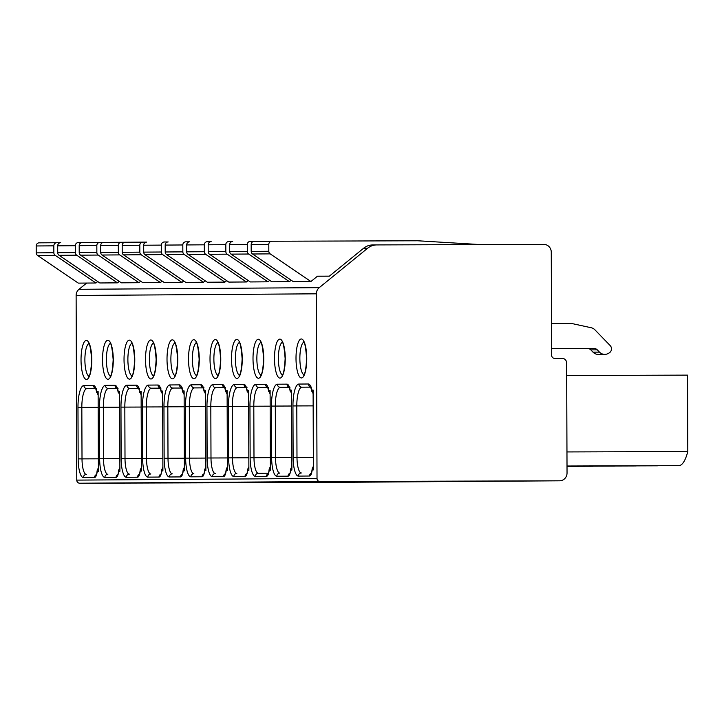 <?xml version="1.0" encoding="UTF-8"?>
<svg xmlns="http://www.w3.org/2000/svg" width="724" height="724" viewBox="0 0 724 724"><rect width="100%" height="100%" fill="white"/><g stroke="black" fill="none" stroke-linecap="round" stroke-linejoin="round"><path stroke-width="1.09" d="M566.693 375.512L687.538 375.123L687.8 451.55L566.955 451.939M567.037 472.989L566.648 363.014A4.679 4.498 89.6 0 0 562.132 358.353L554.638 358.371A3.122 2.996 -90.4 0 1 551.625 355.267L551.272 252.16A7.801 7.493 89.6 0 0 543.742 244.386L376.824 244.92A15.602 14.996 89.6 0 0 376.779 244.92A15.602 14.996 89.6 0 0 367.638 248.232L319.248 287.654A7.801 7.493 89.6 0 0 316.379 293.817L317.022 478.464A3.122 2.996 89.6 0 0 320.026 481.578L559.562 480.808A7.801 7.493 89.6 0 0 567.037 472.989M567.01 466.401L571.317 466.392A45.232 12.471 -90.2 0 0 572.051 466.31M567.01 466.319L592.82 466.238A45.232 12.471 -90.2 0 0 593.553 466.156M567.01 466.247L614.314 466.093A45.232 12.471 -90.2 0 0 615.047 466.012M567.01 466.166L635.817 465.948A45.232 12.471 -90.2 0 0 636.541 465.867M567.01 466.093L657.311 465.804A45.232 12.471 -90.2 0 0 658.044 465.722M567.01 466.012L678.804 465.65A45.232 12.471 -90.2 0 0 687.8 451.55M319.365 482.456A7.801 7.493 -90.4 0 1 319.338 482.456L79.776 483.225A3.122 2.996 -90.4 0 1 76.762 480.112L76.12 295.464A7.801 7.493 -90.4 0 1 78.997 289.301L86.654 283.057M559.589 480.808L319.338 482.456A7.801 7.493 -90.4 0 1 319.311 482.456L559.562 480.808M98.138 395.223L96.726 391.53L98.129 391.521L98.401 471.387L97.233 471.396L97.224 470.265L96.591 474.582M119.632 395.069L118.22 391.385L119.623 391.376L119.903 471.243L118.727 471.243L118.718 470.12L118.084 474.437M141.135 394.924L139.714 391.241L141.117 391.222L141.397 471.089L140.23 471.098L140.221 469.966L139.587 474.283M162.629 394.779L161.217 391.087L162.619 391.078L162.9 470.944L161.724 470.953L161.714 469.822L161.081 474.139M184.131 394.625L182.71 390.942L184.113 390.933L184.394 470.799L183.226 470.808L183.217 469.677L182.575 473.994M205.625 394.48L204.213 390.797L205.616 390.788L205.888 470.645L204.72 470.654L204.711 469.523L204.078 473.849M227.119 394.336L225.707 390.643L227.11 390.634L227.39 470.5L226.214 470.51L226.205 469.378L225.571 473.695M248.622 394.191L247.201 390.498L248.603 390.489L248.884 470.356L247.717 470.365L247.708 469.233L247.074 473.55M270.115 394.037L268.704 390.354L270.106 390.345L270.387 470.211L269.21 470.22L269.201 469.089L268.568 473.406M291.618 393.892L290.197 390.209L291.6 390.2L291.881 470.057L290.713 470.066L290.704 468.935L290.062 473.261M313.112 393.747L311.7 390.055L313.103 390.046L313.374 469.912L312.207 469.921L312.198 468.79L311.564 473.107M313.365 466.292L312.198 468.79M98.392 467.767L97.224 470.265M119.885 467.623L118.718 470.12M141.388 467.469L140.221 469.966M162.882 467.324L161.714 469.822M184.385 467.179L183.217 469.677M205.878 467.034L204.711 469.523M227.372 466.88L226.205 469.378M248.875 466.736L247.708 469.233M270.369 466.591L269.201 469.089M291.872 466.446L290.704 468.935M376.779 244.92L372.733 244.947A15.602 14.996 -90.4 0 0 363.593 248.26L329.348 276.161L317.411 276.242M372.733 244.947A15.602 14.996 -90.4 0 1 372.788 244.947L376.724 244.92M97.722 281.546L95.948 282.993L78.319 283.12L37.585 255.463A3.122 2.996 -90.4 0 1 36.227 252.866L36.2 245.97A3.122 2.996 -90.4 0 1 39.186 242.839L56.798 242.721A3.122 2.996 -90.4 0 1 56.816 242.721L60.4 242.703M551.607 348.624L594.105 348.488A4.679 4.498 -90.4 0 1 597.291 349.855L599.472 352.108A7.801 7.493 89.6 0 0 608.522 353.321L609.273 352.869A4.634 4.453 89.6 0 0 610.169 345.574L594.938 329.845A7.801 7.493 89.6 0 0 591.191 327.746L571.897 323.538A4.679 4.498 89.6 0 0 570.965 323.438L551.516 323.501M551.607 348.651L587.653 348.534A4.679 4.498 -90.4 0 1 590.838 349.891L593.019 352.154A7.801 7.493 89.6 0 0 598.359 354.416L604.802 354.371M329.348 276.161L317.465 276.197L310.922 281.527L270.188 253.871A3.122 2.996 -90.4 0 1 268.821 251.273L268.803 244.377A3.122 2.996 -90.4 0 1 271.781 241.246L417.739 240.775L480.401 244.585M254.151 241.363L271.781 241.246A3.122 2.996 -90.4 0 1 271.79 241.246L254.16 241.363A3.122 2.996 -90.4 0 1 254.16 241.363A3.122 2.996 -90.4 0 0 251.174 244.495L251.201 251.391A3.122 2.996 -90.4 0 0 252.558 253.997L293.292 281.645L310.922 281.527M291.202 280.224L289.419 281.672L248.685 254.024A3.122 2.996 -90.4 0 1 247.327 251.418L247.3 244.522A3.122 2.996 -90.4 0 1 250.296 241.391L253.88 241.382M289.419 281.672L271.799 281.79L231.065 254.142A3.122 2.996 -90.4 0 1 229.698 251.536L229.68 244.64A3.122 2.996 -90.4 0 1 232.666 241.517L232.657 241.517M269.699 280.369L267.925 281.817L227.191 254.169A3.122 2.996 -90.4 0 1 225.834 251.563L225.807 244.667A3.122 2.996 -90.4 0 1 228.793 241.544L232.377 241.526M267.925 281.817L250.296 281.944L209.562 254.287A3.122 2.996 -90.4 0 1 208.204 251.69L208.177 244.793A3.122 2.996 -90.4 0 1 211.164 241.662L211.155 241.662M248.205 280.523L246.432 281.971L205.697 254.314A3.122 2.996 -90.4 0 1 204.331 251.717L204.313 244.821A3.122 2.996 -90.4 0 1 207.299 241.689L210.883 241.68M246.432 281.971L228.802 282.089L188.068 254.441A3.122 2.996 -90.4 0 1 186.702 251.834L186.683 244.938A3.122 2.996 -90.4 0 1 189.67 241.807L189.661 241.807M226.712 280.668L224.929 282.116L184.195 254.459A3.122 2.996 -90.4 0 1 182.837 251.862L182.81 244.965A3.122 2.996 -90.4 0 1 185.797 241.834L189.389 241.825M224.929 282.116L207.299 282.233L166.565 254.586A3.122 2.996 -90.4 0 1 165.208 251.979L165.181 245.083A3.122 2.996 -90.4 0 1 168.176 241.952L168.158 241.952M205.209 280.812L203.435 282.26L162.701 254.613A3.122 2.996 -90.4 0 1 161.334 252.006L161.316 245.11A3.122 2.996 -90.4 0 1 164.303 241.979L167.887 241.97M203.435 282.26L185.806 282.378L145.072 254.73A3.122 2.996 -90.4 0 1 143.714 252.124L143.687 245.228A3.122 2.996 -90.4 0 1 146.673 242.106L146.664 242.106M183.715 280.957L181.941 282.405L141.198 254.758A3.122 2.996 -90.4 0 1 139.841 252.151L139.813 245.255A3.122 2.996 -90.4 0 1 142.809 242.133L146.393 242.115M181.941 282.405L164.312 282.532L123.578 254.875A3.122 2.996 -90.4 0 1 122.211 252.278L122.193 245.382A3.122 2.996 -90.4 0 1 125.18 242.25L142.782 242.133M162.212 281.111L160.438 282.559L119.704 254.902A3.122 2.996 -90.4 0 1 118.347 252.305L118.32 245.409A3.122 2.996 -90.4 0 1 121.306 242.278L124.89 242.268M160.438 282.559L142.809 282.677L102.075 255.029A3.122 2.996 -90.4 0 1 100.717 252.423L100.69 245.527A3.122 2.996 -90.4 0 1 103.677 242.395L121.288 242.278M140.718 281.256L138.945 282.704L98.211 255.056A3.122 2.996 -90.4 0 1 96.844 252.45L96.826 245.554A3.122 2.996 -90.4 0 1 99.812 242.422L103.396 242.413M138.945 282.704L121.315 282.822L80.581 255.174A3.122 2.996 -90.4 0 1 79.215 252.567L79.197 245.671A3.122 2.996 -90.4 0 1 82.183 242.54L99.785 242.422M119.225 281.401L117.442 282.849L76.708 255.201A3.122 2.996 -90.4 0 1 75.35 252.595L75.323 245.698A3.122 2.996 -90.4 0 1 78.31 242.567L81.903 242.558M117.442 282.849L99.822 282.966L59.078 255.319A3.122 2.996 -90.4 0 1 57.721 252.721L57.694 245.825A3.122 2.996 -90.4 0 1 60.689 242.694L60.671 242.694M95.948 282.993L55.214 255.346A3.122 2.996 -90.4 0 1 53.848 252.739L53.829 245.843A3.122 2.996 -90.4 0 1 56.807 242.721L39.177 242.839M79.776 483.225L320.026 481.578M317.022 478.464L76.762 480.112M76.12 295.464L316.379 293.817M96.726 391.53A14.037 3.873 -90.2 0 0 93.514 385.467L83.921 385.539A21.838 6.018 -90.2 0 0 77.975 407.413L78.156 458.889A18.715 5.159 -90.2 0 0 83.378 477.569L94.554 477.496A10.923 3.014 -90.2 0 0 97.233 471.396M91.785 359.9A19.503 5.376 89.8 0 1 86.473 379.43A19.503 5.376 89.8 0 1 81.034 359.973A19.503 5.376 89.8 0 1 86.337 340.434A19.503 5.376 89.8 0 1 91.785 359.9M118.22 391.385A14.037 3.873 -90.2 0 0 115.007 385.322L105.414 385.385A21.838 6.018 -90.2 0 0 99.469 407.268L99.65 458.745A18.715 5.159 -90.2 0 0 104.871 477.424L116.057 477.351A10.923 3.014 -90.2 0 0 118.727 471.243M113.279 359.756A19.503 5.376 89.8 0 1 107.976 379.286A19.503 5.376 89.8 0 1 102.527 359.828A19.503 5.376 89.8 0 1 107.84 340.289A19.503 5.376 89.8 0 1 113.279 359.756M139.714 391.241A14.037 3.873 -90.2 0 0 136.51 385.177L126.908 385.24A21.838 6.018 -90.2 0 0 120.971 407.123L121.143 458.591A18.715 5.159 -90.2 0 0 126.374 477.279L137.551 477.197A10.923 3.014 -90.2 0 0 140.23 471.098M134.773 359.602A19.503 5.376 89.8 0 1 129.469 379.141A19.503 5.376 89.8 0 1 124.03 359.674A19.503 5.376 89.8 0 1 129.334 340.144A19.503 5.376 89.8 0 1 134.773 359.602M161.217 391.087A14.037 3.873 -90.2 0 0 158.004 385.023L148.411 385.096A21.838 6.018 -90.2 0 0 142.465 406.969L142.646 458.446A18.715 5.159 -90.2 0 0 147.868 477.134L159.045 477.053A10.923 3.014 -90.2 0 0 161.724 470.953M156.275 359.457A19.503 5.376 89.8 0 1 150.963 378.996A19.503 5.376 89.8 0 1 145.524 359.529A19.503 5.376 89.8 0 1 150.827 339.999A19.503 5.376 89.8 0 1 156.275 359.457M182.71 390.942A14.037 3.873 -90.2 0 0 179.507 384.878L169.905 384.942A21.838 6.018 -90.2 0 0 163.959 406.825L164.14 458.301A18.715 5.159 -90.2 0 0 169.371 476.98L180.548 476.908A10.923 3.014 -90.2 0 0 183.226 470.808M177.769 359.312A19.503 5.376 89.8 0 1 172.466 378.842A19.503 5.376 89.8 0 1 167.018 359.385A19.503 5.376 89.8 0 1 172.33 339.846A19.503 5.376 89.8 0 1 177.769 359.312M204.213 390.797A14.037 3.873 -90.2 0 0 201 384.734L191.398 384.797A21.838 6.018 -90.2 0 0 185.462 406.68L185.643 458.156A18.715 5.159 -90.2 0 0 190.865 476.835L202.041 476.763A10.923 3.014 -90.2 0 0 204.72 470.654M199.272 359.167A19.503 5.376 89.8 0 1 193.96 378.697A19.503 5.376 89.8 0 1 188.521 359.24A19.503 5.376 89.8 0 1 193.824 339.701A19.503 5.376 89.8 0 1 199.272 359.167M225.707 390.643A14.037 3.873 -90.2 0 0 222.494 384.589L212.901 384.652A21.838 6.018 -90.2 0 0 206.955 406.535L207.136 458.002A18.715 5.159 -90.2 0 0 212.358 476.691L223.544 476.609A10.923 3.014 -90.2 0 0 226.214 470.51M220.766 359.014A19.503 5.376 89.8 0 1 215.462 378.552A19.503 5.376 89.8 0 1 210.014 359.086A19.503 5.376 89.8 0 1 215.327 339.556A19.503 5.376 89.8 0 1 220.766 359.014M247.201 390.498A14.037 3.873 -90.2 0 0 243.997 384.435L234.395 384.507A21.838 6.018 -90.2 0 0 228.458 406.381L228.63 457.858A18.715 5.159 -90.2 0 0 233.861 476.546L245.038 476.464A10.923 3.014 -90.2 0 0 247.717 470.365M242.259 358.869A19.503 5.376 89.8 0 1 236.956 378.408A19.503 5.376 89.8 0 1 231.517 358.941A19.503 5.376 89.8 0 1 236.82 339.411A19.503 5.376 89.8 0 1 242.259 358.869M268.704 390.354A14.037 3.873 -90.2 0 0 265.491 384.29L255.898 384.353A21.838 6.018 -90.2 0 0 249.952 406.236L250.133 457.713A18.715 5.159 -90.2 0 0 255.355 476.392L266.532 476.32A10.923 3.014 -90.2 0 0 269.21 470.22M263.762 358.724A19.503 5.376 89.8 0 1 258.45 378.254A19.503 5.376 89.8 0 1 253.011 358.796A19.503 5.376 89.8 0 1 258.314 339.257A19.503 5.376 89.8 0 1 263.762 358.724M290.197 390.209A14.037 3.873 -90.2 0 0 286.994 384.145L277.392 384.209A21.838 6.018 -90.2 0 0 271.446 406.092L271.627 457.568A18.715 5.159 -90.2 0 0 276.858 476.247L288.034 476.175A10.923 3.014 -90.2 0 0 290.713 470.066M285.256 358.57A19.503 5.376 89.8 0 1 279.953 378.109A19.503 5.376 89.8 0 1 274.505 358.651A19.503 5.376 89.8 0 1 279.817 339.113A19.503 5.376 89.8 0 1 285.256 358.57M306.75 358.425A19.503 5.376 89.8 0 1 301.446 377.964A19.503 5.376 89.8 0 1 296.007 358.498A19.503 5.376 89.8 0 1 301.311 338.968A19.503 5.376 89.8 0 1 306.75 358.425M311.7 390.055A14.037 3.873 -90.2 0 0 308.487 384.001L298.885 384.064A21.838 6.018 -90.2 0 0 292.949 405.938L293.13 457.414A18.715 5.159 -90.2 0 0 298.351 476.102L309.528 476.021A10.923 3.014 -90.2 0 0 312.207 469.921M311.202 473.215A3.122 2.996 89.6 0 0 309.528 476.021M310.569 387.114L301.899 387.177A18.715 5.159 -90.2 0 0 296.804 405.929L296.985 457.405A15.602 4.299 -90.2 0 0 301.329 472.971A3.122 2.996 89.6 0 0 298.351 476.102M293.13 457.414L313.338 457.351M313.157 405.874L292.949 405.938M298.885 384.064A3.122 2.996 -90.4 0 0 301.899 387.177L310.587 387.141M310.46 386.924A3.122 2.996 -90.4 0 1 308.487 384.001M96.229 474.682A3.122 2.996 89.6 0 0 94.554 477.496M83.921 385.539A3.122 2.996 -90.4 0 0 86.925 388.643L95.613 388.616L86.925 388.643A18.715 5.159 -90.2 0 0 81.83 407.395L82.011 458.871A15.602 4.299 -90.2 0 0 86.355 474.446L86.364 474.446A3.122 2.996 89.6 0 0 83.378 477.569M78.156 458.889L98.364 458.817M98.183 407.35L77.975 407.413M95.487 388.39A3.122 2.996 -90.4 0 1 93.514 385.467M88.934 376.19A16.381 4.516 89.8 0 1 84.889 359.955A16.381 4.516 89.8 0 1 88.826 343.665M117.731 474.537A3.122 2.996 89.6 0 0 116.057 477.351M117.089 388.435L108.419 388.498A18.715 5.159 -90.2 0 0 103.333 407.25L103.505 458.726A15.602 4.299 -90.2 0 0 107.858 474.292A3.122 2.996 89.6 0 0 104.871 477.424M99.65 458.745L119.858 458.672M119.677 407.196L99.469 407.268M105.414 385.385A3.122 2.996 -90.4 0 0 108.419 388.498L117.107 388.471M116.989 388.245A3.122 2.996 -90.4 0 1 115.007 385.322M110.428 376.046A16.381 4.516 89.8 0 1 106.392 359.81A16.381 4.516 89.8 0 1 110.32 343.511M139.225 474.392A3.122 2.996 89.6 0 0 137.551 477.197M138.592 388.29L129.922 388.354A18.715 5.159 -90.2 0 0 124.827 407.105L125.008 458.582A15.602 4.299 -90.2 0 0 129.352 474.148A3.122 2.996 89.6 0 0 126.374 477.279M121.143 458.591L141.352 458.527M141.18 407.051L120.971 407.123M126.908 385.24A3.122 2.996 -90.4 0 0 129.922 388.354L138.61 388.326M138.483 388.1A3.122 2.996 -90.4 0 1 136.51 385.177M131.922 375.901A16.381 4.516 89.8 0 1 127.886 359.665A16.381 4.516 89.8 0 1 131.822 343.366M160.728 474.247A3.122 2.996 89.6 0 0 159.045 477.053M148.411 385.096A3.122 2.996 -90.4 0 0 151.416 388.2L160.104 388.173L151.416 388.2A18.715 5.159 -90.2 0 0 146.32 406.96L146.501 458.428A15.602 4.299 -90.2 0 0 150.854 474.003A3.122 2.996 89.6 0 0 147.868 477.134M142.646 458.446L162.855 458.382M162.674 406.906L142.465 406.969M159.986 387.946A3.122 2.996 -90.4 0 1 158.004 385.023M153.425 375.756A16.381 4.516 89.8 0 1 149.379 359.511A16.381 4.516 89.8 0 1 153.316 343.221M182.222 474.093A3.122 2.996 89.6 0 0 180.548 476.908M169.905 384.942A3.122 2.996 -90.4 0 0 172.918 388.055L181.597 388.028L172.918 388.055A18.715 5.159 -90.2 0 0 167.823 406.807L168.004 458.283A15.602 4.299 -90.2 0 0 172.348 473.858A3.122 2.996 89.6 0 0 169.371 476.98M164.14 458.301L184.349 458.229M184.168 406.761L163.959 406.825M181.48 387.802A3.122 2.996 -90.4 0 1 179.507 384.878M174.918 375.602A16.381 4.516 89.8 0 1 170.882 359.366A16.381 4.516 89.8 0 1 174.819 343.076M203.715 473.949A3.122 2.996 89.6 0 0 202.041 476.763M203.082 387.847L194.412 387.91A18.715 5.159 -90.2 0 0 189.317 406.662L189.498 458.138A15.602 4.299 -90.2 0 0 193.842 473.704A3.122 2.996 89.6 0 0 190.865 476.835M185.643 458.156L205.851 458.084M205.67 406.607L185.462 406.68M191.398 384.797A3.122 2.996 -90.4 0 0 194.412 387.91L203.1 387.883M202.973 387.657A3.122 2.996 -90.4 0 1 201 384.734M196.412 375.457A16.381 4.516 89.8 0 1 192.376 359.222A16.381 4.516 89.8 0 1 196.313 342.923M225.218 473.804A3.122 2.996 89.6 0 0 223.544 476.609M224.576 387.702L215.906 387.765A18.715 5.159 -90.2 0 0 210.82 406.517L210.992 457.993A15.602 4.299 -90.2 0 0 215.345 473.559A3.122 2.996 89.6 0 0 212.358 476.691M207.136 458.002L227.345 457.939M227.164 406.463L206.955 406.535M212.901 384.652A3.122 2.996 -90.4 0 0 215.906 387.765L224.594 387.738M224.476 387.512A3.122 2.996 -90.4 0 1 222.494 384.589M217.915 375.313A16.381 4.516 89.8 0 1 213.879 359.077A16.381 4.516 89.8 0 1 217.806 342.778M246.712 473.659A3.122 2.996 89.6 0 0 245.038 476.464M246.079 387.557L237.409 387.612A18.715 5.159 -90.2 0 0 232.314 406.372L232.494 457.839A15.602 4.299 -90.2 0 0 236.839 473.415A3.122 2.996 89.6 0 0 233.861 476.546M228.63 457.858L248.839 457.794M248.658 406.318L228.458 406.381M234.395 384.507A3.122 2.996 -90.4 0 0 237.409 387.612L246.097 387.584M245.97 387.358A3.122 2.996 -90.4 0 1 243.997 384.435M239.409 375.168A16.381 4.516 89.8 0 1 235.372 358.923A16.381 4.516 89.8 0 1 239.309 342.633M268.206 473.505A3.122 2.996 89.6 0 0 266.532 476.32M267.572 387.412L258.902 387.467A18.715 5.159 -90.2 0 0 253.807 406.218L253.988 457.695A15.602 4.299 -90.2 0 0 258.341 473.27A3.122 2.996 89.6 0 0 258.332 473.27A3.122 2.996 89.6 0 0 255.355 476.392M258.341 473.261L268.342 473.197L258.332 473.27M250.133 457.713L270.342 457.64M270.161 406.164L249.952 406.236M255.898 384.353A3.122 2.996 -90.4 0 0 258.902 387.467L267.59 387.44M267.473 387.213A3.122 2.996 -90.4 0 1 265.491 384.29M260.912 375.014A16.381 4.516 89.8 0 1 256.866 358.778A16.381 4.516 89.8 0 1 260.803 342.488M289.709 473.36A3.122 2.996 89.6 0 0 288.034 476.175M289.075 387.259L280.405 387.322A18.715 5.159 -90.2 0 0 275.31 406.074L275.491 457.55A15.602 4.299 -90.2 0 0 279.835 473.116A3.122 2.996 89.6 0 0 276.858 476.247M271.627 457.568L291.835 457.496M291.654 406.019L271.446 406.092M277.392 384.209A3.122 2.996 -90.4 0 0 280.405 387.322L289.084 387.295M288.966 387.069A3.122 2.996 -90.4 0 1 286.994 384.145M282.405 374.869A16.381 4.516 89.8 0 1 278.369 358.633A16.381 4.516 89.8 0 1 282.306 342.334M303.899 374.724A16.381 4.516 89.8 0 1 299.863 358.489A16.381 4.516 89.8 0 1 303.799 342.19M78.997 289.301L319.248 287.654M363.593 248.26L367.638 248.232M594.105 348.488L587.653 348.534M597.291 349.855L590.838 349.891M599.472 352.108L593.019 352.154M268.803 244.377L251.174 244.495M268.821 251.273L251.201 251.391M270.188 253.871L252.558 253.997M247.3 244.522L229.68 244.64M247.327 251.418L229.698 251.536M248.685 254.024L231.065 254.142M225.807 244.667L208.177 244.793M225.834 251.563L208.204 251.69M227.191 254.169L209.562 254.287M204.313 244.821L186.683 244.938M204.331 251.717L186.702 251.834M205.697 254.314L188.068 254.441M182.81 244.965L165.181 245.083M182.837 251.862L165.208 251.979M184.195 254.459L166.565 254.586M161.316 245.11L143.687 245.228M161.334 252.006L143.714 252.124M162.701 254.613L145.072 254.73M139.813 245.255L122.193 245.382M139.841 252.151L122.211 252.278M141.198 254.758L123.578 254.875M118.32 245.409L100.69 245.527M118.347 252.305L100.717 252.423M119.704 254.902L102.075 255.029M96.826 245.554L79.197 245.671M96.844 252.45L79.215 252.567M98.211 255.056L80.581 255.174M75.323 245.698L57.694 245.825M75.35 252.595L57.721 252.721M76.708 255.201L59.078 255.319M55.214 255.346L37.585 255.463M53.848 252.739L36.227 252.866M53.829 245.843L36.2 245.97M311.745 391.277C310.252 384.725 310.524 387.783 310.315 386.697L311.501 387.105M96.772 392.752C95.278 386.2 95.55 389.259 95.342 388.164L96.527 388.58M89.351 343.547L88.554 343.321C89.749 343.357 90.79 348.887 91.658 359.9C90.6 379.15 88.283 375.656 88.663 376.534L89.459 376.308M118.274 392.607C116.772 386.055 117.053 389.114 116.835 388.019L118.021 388.435M110.853 343.402L110.057 343.176C111.252 343.212 112.283 348.733 113.161 359.756C112.102 379.005 109.776 375.512 110.166 376.389L110.953 376.154M139.768 392.453C138.275 385.91 138.546 388.969 138.338 387.874L139.524 388.281M132.347 343.257L131.551 343.031C132.745 343.058 133.777 348.588 134.655 359.602C133.596 378.86 131.279 375.358 131.659 376.245L132.456 376.009M161.262 392.308C159.769 385.756 160.04 388.815 159.832 387.72L161.018 388.136M153.841 343.104L153.054 342.877C154.248 342.914 155.28 348.443 156.149 359.457C155.099 378.706 152.773 375.213 153.153 376.091L153.95 375.865M182.765 392.164C181.262 385.611 181.543 388.67 181.326 387.575L182.511 387.992M175.344 342.959L174.547 342.733C175.742 342.769 176.774 348.298 177.652 359.312C176.593 378.562 174.276 375.068 174.656 375.946L175.443 375.72M204.258 392.01C202.765 385.467 203.037 388.526 202.829 387.431L204.014 387.847M196.838 342.814L196.041 342.588C197.236 342.624 198.276 348.144 199.145 359.167C198.086 378.417 195.77 374.923 196.15 375.801L196.946 375.566M225.761 391.865C224.259 385.313 224.54 388.381 224.322 387.286L225.508 387.693M218.34 342.66L217.544 342.434C218.738 342.47 219.77 348 220.648 359.014C219.589 378.272 217.263 374.77 217.653 375.656L218.44 375.421M247.255 391.72C245.753 385.168 246.033 388.227 245.816 387.132L247.011 387.548M239.834 342.515L239.038 342.289C240.232 342.325 241.264 347.855 242.142 358.869C241.083 378.118 238.766 374.625 239.146 375.503L239.943 375.276M268.749 391.575C267.256 385.023 267.527 388.082 267.319 386.987L268.504 387.403M261.328 342.371L260.54 342.144C261.726 342.181 262.767 347.701 263.636 358.724C262.586 377.973 260.26 374.48 260.64 375.358L261.436 375.123M290.252 391.422C288.749 384.878 289.03 387.937 288.813 386.842L289.998 387.259M282.831 342.226L282.034 342C283.229 342.036 284.261 347.556 285.138 358.579C284.079 377.828 281.763 374.326 282.143 375.213L282.93 374.978M304.324 342.072L303.528 341.846C304.723 341.882 305.763 347.411 306.632 358.425C305.573 377.675 303.256 374.181 303.637 375.068L304.433 374.833M142.791 242.133L125.171 242.25M121.297 242.278L103.668 242.395M99.803 242.422L82.174 242.54"/></g></svg>
